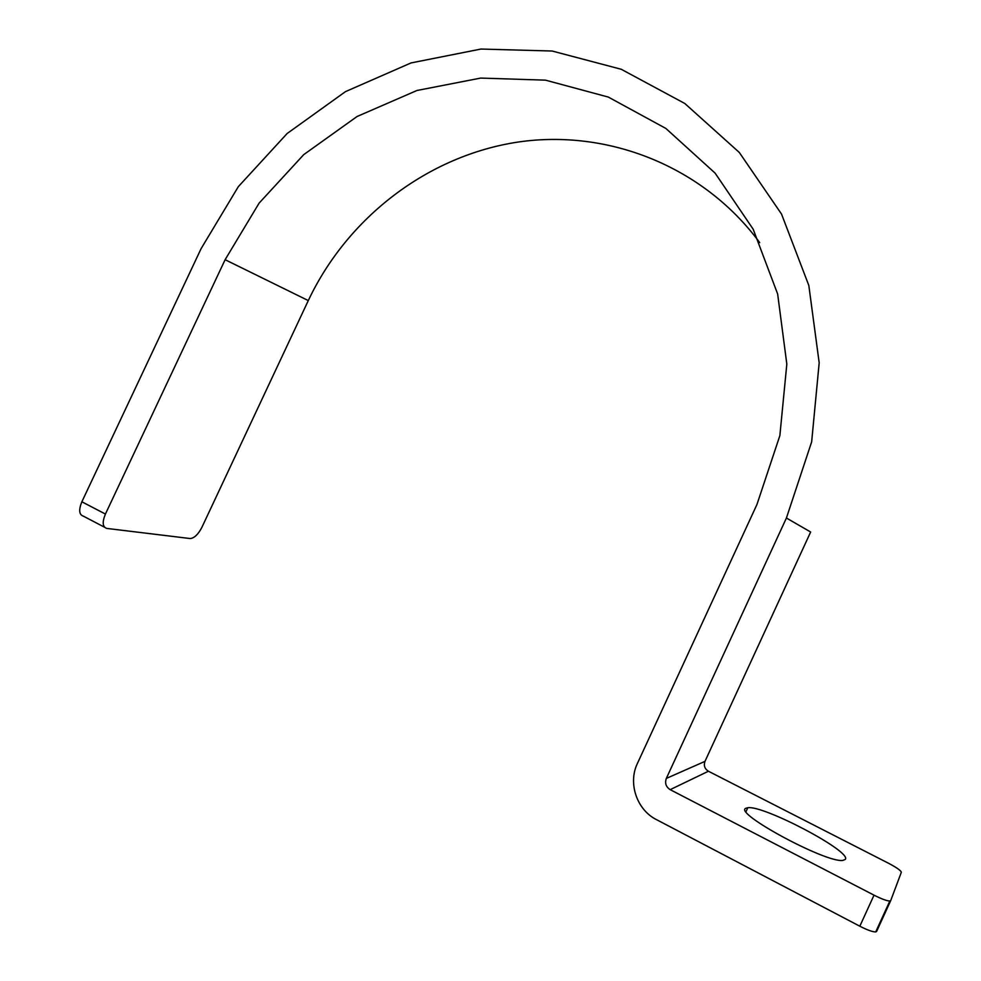 <?xml version="1.0" encoding="UTF-8"?>
<svg xmlns="http://www.w3.org/2000/svg" width="981" height="981" viewBox="0 0 981 981"><rect width="100%" height="100%" fill="white"/><g stroke="black" fill="none" stroke-linecap="round" stroke-linejoin="round"><path stroke-width="1.47" d="M890.711 900.607L901.331 872.281C900.95 870.576 896.622 867.535 888.332 863.157L708.417 771.238L670.17 789.656L874.022 895.163C881.612 898.988 886.885 900.938 889.841 901.024L890.711 900.607L876.622 931.435L875.714 931.925C872.698 931.975 867.4 930.074 859.822 926.211L656.375 819.576C636.755 809.779 627.84 783.096 637.392 763.488L756.964 504.467L779.87 435.601L786.823 364.086L777.651 294.018L753.187 229.235L715.124 173.147L665.878 128.45L608.306 97.07L545.51 80.16L480.702 78.075L416.925 90.497L357.084 116.494L303.73 154.642L259.119 203.116L225.115 259.707L105.421 514.056C102.073 522.272 102.539 527.067 106.819 528.428L190.179 538.544C194.299 538.152 198.211 534.412 201.902 527.312L308.292 300.578C347.642 217.23 428.072 155.55 518.226 142.024C608.281 128.879 703.402 166.353 759.686 242.589M745.83 808.295C732.979 812.832 826.063 863.194 842.838 860.411L845.291 859.417C852.293 851.741 763.549 804.996 747.816 807.731L745.83 808.295M670.17 789.656C665.964 786.909 664.689 783.169 666.332 778.411L786.419 518.017L811.655 441.855L819.184 362.823L808.822 285.471L781.538 214.091L739.294 152.447L684.799 103.483L621.255 69.283L552.144 51.024L480.948 49.05L411.027 62.931L345.484 91.625L287.114 133.539L238.322 186.672L201.093 248.659L81.864 501.794L105.421 514.056M708.417 771.238C704.677 768.834 703.536 765.548 704.983 761.366L666.332 778.411M786.419 518.017L810.649 532.009L704.983 761.366M104.489 527.202L83.459 516.202C79.069 514.78 78.541 509.973 81.864 501.794M874.022 895.163L859.822 926.211M308.292 300.578L225.115 259.707M746.026 811.63L747.816 807.731M889.841 901.024L875.714 931.925"/></g></svg>
